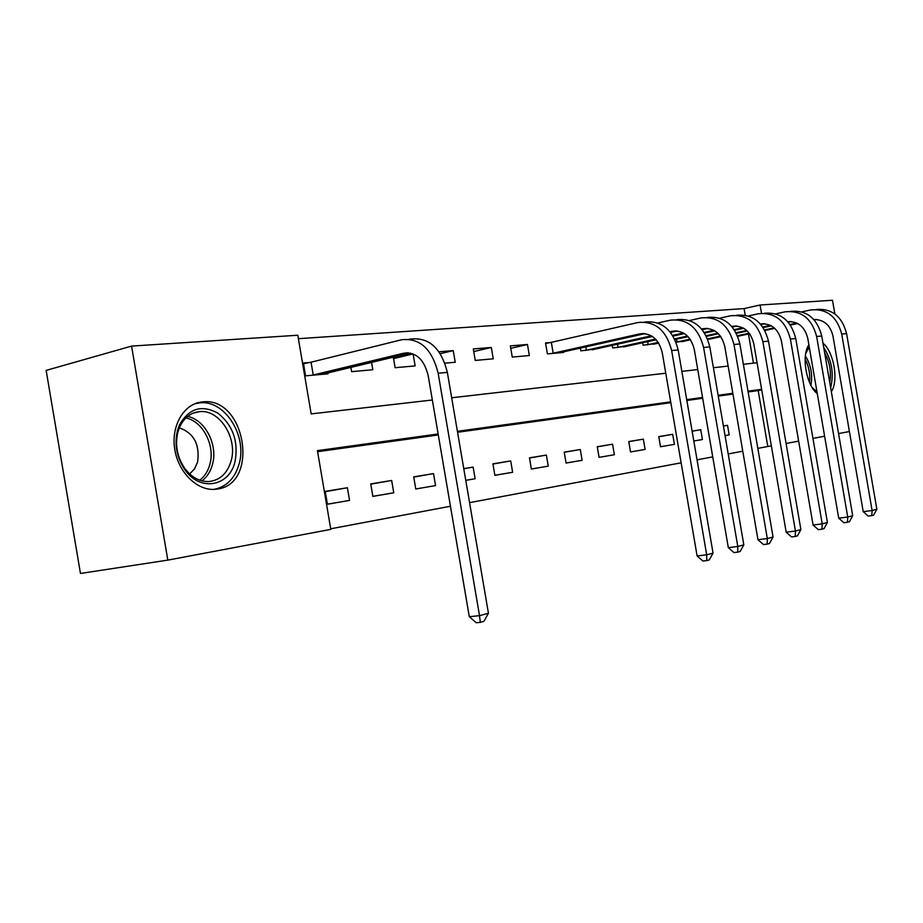 <?xml version="1.0" encoding="UTF-8"?>
<svg xmlns="http://www.w3.org/2000/svg" width="923" height="923" viewBox="0 0 923 923"><rect width="100%" height="100%" fill="white"/><g stroke="black" fill="none" stroke-linecap="round" stroke-linejoin="round"><path stroke-width="1.38" d="M817.282 393.648C806.264 385.306 801.141 355.528 808.883 344.821M217.032 489.086L214.517 489.352C196.553 490.621 177.735 471.618 174.597 448.255C171.217 424.903 184.346 403.466 202.241 401.909L203.095 401.84C245.714 397.052 259.721 484.425 217.032 489.086M438.125 433.96L317.42 450.632L330.803 529.375L167.824 560.123L80.463 573.46L46.15 370.4L131.574 346.102L297.794 335.234L311.166 413.896L432.333 400.005M745.23 315.204L744.088 308.594L298.383 338.695M744.088 308.594L760.079 305.005L832.488 300.263L834.854 313.947M753.468 363.154L748.461 333.999M309.563 362.508L303.402 363.016L305.582 375.846L328.011 373.815L327.85 372.88M350.89 367.354L351.617 371.669L372.8 369.742L371.554 362.393M393.313 357.166L395.113 367.712L415.142 365.9L413.1 353.936L403.466 354.732M444.932 363.189L455.235 362.254L453.251 350.613L439.002 351.79M475.253 360.443L493.251 358.805L491.313 347.463L473.291 348.952L475.253 360.443M512.253 357.074L529.341 355.528L527.46 344.475L510.338 345.883L512.253 357.074M550.004 342.606L545.539 342.975L547.408 353.89L563.665 352.413L563.561 351.813M580.371 348.063L580.855 350.844L596.235 348.882M612.261 345.34L612.71 347.959L627.375 346.09M642.673 342.733L643.089 345.19L657.095 343.414M676.536 339.191L677.009 341.995L676.051 342.179L685.477 340.875M707.733 339.329L712.614 338.429M737.835 336.595L738.585 336.099M330.711 528.798L450.459 506.254M469.565 502.654L681.139 462.815M697.038 459.827L712.741 456.873M728.201 453.954L742.773 451.209M757.829 448.382L767.798 446.501L758.187 390.567L748.126 391.963M732.954 394.075L718.267 396.105M702.68 398.274L686.85 400.467M670.825 402.693L457.554 432.276M438.298 434.952L317.593 451.693M327.411 504.235L349.552 500.416L347.394 487.748L325.231 491.382L327.411 504.235M372.857 496.389L393.763 492.79L391.664 480.479L370.734 483.917L372.857 496.389M415.777 488.982L435.552 485.579L433.51 473.603L413.712 476.856L415.777 488.982L435.552 485.579M475.114 478.749L465.757 480.341L475.114 478.749L473.13 467.096L463.761 468.63M494.866 475.345L512.634 472.276L510.696 460.923L492.905 463.842L494.866 475.345M531.383 469.046L548.262 466.138L546.37 455.074L529.467 457.843L531.383 469.046M566.076 463.058L582.125 460.289L580.279 449.501L564.207 452.143L566.076 463.058M599.085 457.37L614.36 454.727L612.56 444.194L597.262 446.709L599.085 457.37L614.36 454.727M630.524 451.947L645.096 449.432L643.331 439.14L628.748 441.54L630.524 451.947L645.096 449.432M660.51 446.767L674.413 444.367L672.682 434.318L658.768 436.614L660.51 446.767M702.415 439.544L693.808 441.009L702.415 439.544L700.73 429.714L692.112 431.133M725.063 435.633L729.182 434.918L727.532 425.318L723.401 425.999L727.532 425.318M754.806 430.499L753.191 421.096M167.824 560.123L131.574 346.102M849.402 431.537L838.557 433.579M824.608 436.21L812.944 438.413M798.649 441.113L786.084 443.478M767.798 446.501L771.363 445.924M823.004 343.241C833.85 351.859 838.822 380.726 831.346 391.675M761.625 389.31L747.999 391.19M732.816 393.279L718.129 395.309M702.541 397.467L686.712 399.647M670.675 401.863L457.393 431.306M761.51 313.301L760.079 305.005M451.67 397.778L665.771 373.215M681.855 371.369L697.742 369.546M713.398 367.746L728.143 366.062M743.373 364.308L757.068 362.739M758.187 390.567L761.729 389.91M349.552 500.416L327.4 504.166M325.277 491.647L347.394 487.748M393.763 492.79L372.846 496.332M512.634 472.276L494.866 475.299M548.262 466.138L531.383 468.999M582.125 460.289L566.076 463.023M674.413 444.367L660.499 446.732M729.182 434.918L725.051 435.621M510.754 348.317L527.46 344.475M473.73 351.559L491.313 347.463M440.283 353.671L453.251 350.613M393.556 358.609L413.1 353.936M370.769 484.16L391.664 480.479M413.746 477.076L433.51 473.603M463.784 468.734L473.13 467.096M492.94 464.038L510.696 460.923M529.502 458.027L546.37 455.074M564.241 452.305L580.279 449.501M597.285 446.87L612.56 444.194M628.771 441.69L643.331 439.14M658.791 436.752L672.682 434.318M692.123 431.214L700.73 429.714M303.517 363.708L311.051 362.208L313.232 374.992L403.893 353.163C416.031 351.917 424.119 359.382 428.168 375.534L469.299 616.702L479.51 615.664L438.16 373.273C432.01 348.917 419.827 337.749 401.609 339.756L311.051 362.208M313.232 374.992L311.743 375.292M321.977 374.357L410.377 353.071M480.341 622.333L479.51 615.664L488.44 613.276L483.906 621.352L480.341 622.333L476.245 622.737L469.299 616.702M488.44 613.276L447.343 372.373C441.217 348.179 429.068 337.08 410.873 339.076L409.039 339.214M235.053 461.488C229.608 486.202 200.649 492.097 185.281 470.292C176.743 457.946 174.159 444.609 177.551 430.28L179.408 425.053C188.903 408.278 201.791 404.355 218.059 413.285C232.954 425.399 238.619 441.471 235.053 461.488M177.931 431.883C174.805 445.117 177.181 457.439 185.073 468.849C191.915 477.583 199.864 481.806 208.944 481.541C220.032 480.26 227.439 473.326 231.165 460.727C237.799 438.287 219.686 409.431 199.818 411.6C190.842 412.477 184.115 417.623 179.65 427.049L177.931 431.883M189.642 473.937L194.511 468.942L197.58 462.065C199.979 444.505 193.888 433.083 179.316 427.822M213.951 489.375C226.573 486.871 234.984 478.322 239.184 463.727C247.341 435.898 224.935 400.132 200.245 402.809L194.834 403.755M824.62 352.678C829.777 362.197 831.485 372.154 829.765 382.549M827.781 371.011L826.65 364.412M830.677 387.787C834.115 373.607 831.796 360.155 823.72 347.44M817.005 391.987L812.148 387.487M805.733 353.486L809.217 346.806M809.39 347.786L806.471 351.294M813.636 389.252L816.867 391.202M545.62 343.448L551.319 342.352L553.189 353.232L639.72 333.884C651.177 332.741 658.676 338.972 662.229 352.586L697.107 555.946L706.695 554.815L671.656 350.578C666.279 330.076 654.984 320.731 637.781 322.554L551.319 342.352M553.189 353.232L551.862 353.486M559.28 352.805L645.027 333.63M706.753 560.607L706.695 554.815L713.041 553.108L709.291 559.915L706.753 560.607L702.911 561.046L697.107 555.946M713.041 553.108L678.186 349.944C672.879 329.649 661.676 320.35 644.6 322.023M669.948 331.715L672.094 331.242C683.424 330.111 690.819 336.18 694.292 349.436L728.316 547.627L737.789 546.485L703.614 347.475C698.353 327.492 687.208 318.4 670.19 320.189L657.857 322.992M585.817 346.84L586.393 350.221L651.396 335.822M586.393 350.221L585.09 350.463M592.162 349.817L652.411 336.457M670.548 332.453L677.228 330.976M737.754 552.15L737.789 546.485L743.823 544.87L740.165 551.493L737.754 552.15L733.97 552.6L728.316 547.627M743.823 544.87L709.81 346.863C704.653 327.169 693.646 318.1 676.801 319.67M701.618 328.992L702.865 328.715C714.067 327.607 721.371 333.515 724.774 346.448L757.968 539.713L767.325 538.571L733.981 344.521C728.824 325.046 717.84 316.185 701.019 317.95L689.527 320.523M617.487 344.187L618.029 347.348L655.572 339.099M672.625 335.361L683.412 332.995M618.029 347.348L616.76 347.59M623.486 346.979L656.195 339.768M673.063 336.076L684.405 333.584M702.195 329.684L707.849 328.45M767.221 544.12L767.325 538.571L773.059 537.036L769.505 543.497L767.221 544.12L763.471 544.57L757.968 539.713M773.059 537.036L739.877 343.944C734.846 324.792 724.036 315.954 707.433 317.42M731.731 326.419L732.158 326.327C743.234 325.231 750.434 330.988 753.768 343.61L786.188 532.19L795.43 531.048L762.883 341.706C757.818 322.704 746.984 314.074 730.358 315.816L719.663 318.193M647.692 341.637L648.2 344.614L658.249 342.421M674.598 338.856L687.497 336.053M704.191 332.418L713.848 330.319M648.2 344.614L646.954 344.844M653.38 344.256L658.676 343.079M674.921 339.537L688.108 336.676M704.618 333.088L714.817 330.872M732.285 327.065L737.004 326.05M795.245 536.471L795.43 531.048L800.887 529.583L797.437 535.882L795.245 536.471L791.553 536.921L786.188 532.19M800.887 529.583L768.49 341.164C763.586 322.531 752.949 313.901 736.589 315.285M760.39 323.973C771.201 323.096 778.204 328.738 781.4 340.899L813.082 525.025L822.208 523.872L790.4 339.041C785.438 320.489 774.755 312.066 758.325 313.774L748.345 315.978M677.009 341.995L690.127 339.156M706.107 335.707L717.84 333.168M734.2 329.638L742.83 327.769M681.924 341.672L690.542 339.779M706.43 336.353L718.44 333.757M734.616 330.261L743.776 328.288M760.921 324.584L764.786 323.754M821.955 529.191L822.208 523.872L827.412 522.476L824.043 528.625L821.955 529.191L818.309 529.64L813.082 525.025M827.412 522.476L795.753 338.522C790.965 320.373 780.512 311.951 764.382 313.255M787.734 321.677C798.107 321.239 804.787 326.788 807.763 338.314L838.719 518.184L847.729 517.03L816.647 336.491C811.79 318.366 801.233 310.151 785 311.836L775.689 313.878M707.549 338.856L720.436 336.087M736.069 332.73L746.719 330.446M762.779 327.007L770.44 325.358M709.21 339.191L720.84 336.664M736.381 333.341L747.307 330.999M763.171 327.596L771.363 325.842M788.219 322.231L791.288 321.573M847.429 522.245L847.729 517.03L852.702 515.703L849.414 521.714L847.429 522.245L843.83 522.706L838.719 518.184M852.702 515.703L821.747 335.995C817.074 318.308 806.794 310.082 790.907 311.316M813.844 319.52C823.789 319.462 830.146 324.908 832.927 335.845L863.213 511.654L872.108 510.511L841.707 334.045C836.942 316.347 826.535 308.317 810.498 309.978L801.787 311.87M737.477 335.707L749.268 333.191M764.59 329.926L774.247 327.873M790.007 324.504L796.791 323.062M737.719 336.284L749.684 333.734M764.89 330.492L774.824 328.38M790.388 325.069L797.691 323.512M814.259 319.993L816.613 319.485M871.75 515.622L872.108 510.511L876.85 509.231L873.643 515.103L871.75 515.622L868.185 516.072L863.213 511.654M876.85 509.231L846.587 333.572C842.018 316.335 831.9 308.305 816.232 309.459M403.893 353.163L408.393 352.794M438.16 373.273L447.343 372.373M187.577 416.458C205.183 419.665 218.163 445.024 212.452 464.534C210.536 471.561 207.04 477.006 201.975 480.848M199.749 480.168C204.629 476.453 207.998 471.215 209.844 464.442C215.371 445.601 202.852 421.107 185.835 417.992M805.375 355.955C810.948 365.035 812.794 374.83 810.925 385.329M809.529 382.434C810.371 374.242 808.906 366.489 805.144 359.174M639.72 333.884L643.966 333.538M671.656 350.578L678.186 349.944M672.094 331.242L676.282 330.896M703.614 347.475L709.81 346.863M702.865 328.715L707.018 328.38M733.981 344.521L739.877 343.944M732.158 326.327L736.266 325.992M762.883 341.706L768.49 341.164M760.425 324.019L764.14 323.708M790.4 339.041L795.753 338.522M787.815 321.769L790.734 321.539M816.647 336.491L821.747 335.995M813.948 319.635L816.14 319.462M841.707 334.045L846.587 333.572M185.073 468.849L185.281 470.292M193.022 413.204L199.818 411.6M179.65 427.049L179.408 425.053M813.671 389.287L815.055 390.625M807.463 349.713L808.34 347.844"/></g></svg>
